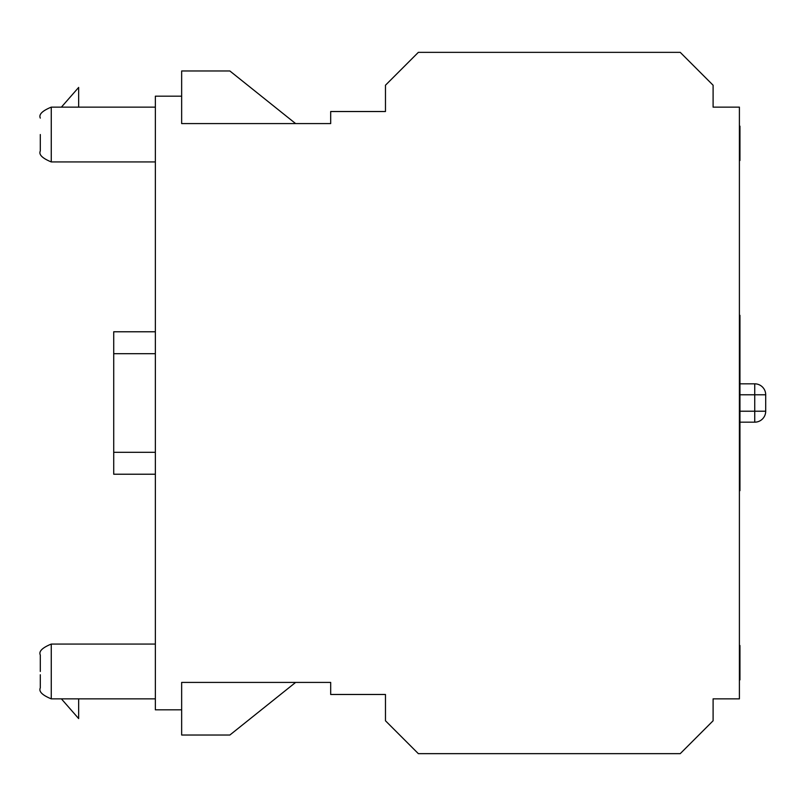 <?xml version="1.0" encoding="UTF-8"?>
<svg xmlns="http://www.w3.org/2000/svg" width="806" height="806" viewBox="0 0 806 806"><rect width="100%" height="100%" fill="white"/><g stroke="black" fill="none" stroke-linecap="round" stroke-linejoin="round"><path stroke-width="1.21" d="M330.682 123.58L181.652 123.58L181.652 70.978L229.871 70.978L295.611 123.58L330.682 123.58L330.682 111.52L385.47 111.52L385.47 85.224L418.344 52.35L680.234 52.35L713.098 85.224L713.098 107.138L739.404 107.138L739.404 698.862L713.098 698.862L713.098 720.776L680.234 753.65L418.344 753.65L385.47 720.776L385.47 694.48L330.682 694.48L330.682 682.42L181.652 682.42L181.652 735.022L229.871 735.022L295.611 682.42L330.682 682.42M739.948 422.173L754.738 422.173A10.962 10.962 0 0 0 765.7 411.221L765.7 394.779A10.962 10.962 0 0 0 754.738 383.827L739.948 383.827M155.357 331.78L113.717 331.78L113.717 353.693L155.357 353.693M155.357 452.307L113.717 452.307L113.717 474.22L155.357 474.22M113.717 452.307L113.717 353.693M739.404 388.542L739.948 388.542L739.948 490.663L739.404 490.663M739.404 416.067L739.948 416.067M739.404 404.985L739.948 404.985M739.404 399.625L739.948 399.625M739.404 126.169L739.948 126.169L739.948 143.811L739.404 143.811M739.404 126.119L739.948 126.169M739.404 153.906L739.948 153.906L739.948 160.485L739.404 160.485M739.404 126.864L739.948 126.864M739.948 143.005L739.948 154.621M739.404 160.434L739.948 160.434M739.404 158.57L739.948 158.57M739.404 144.526L739.948 144.526M739.404 315.337L739.948 315.337L739.948 388.542M739.404 645.515L739.948 645.515L739.948 663.187L739.404 663.187M739.404 673.282L739.948 673.282L739.948 679.811L739.404 679.811L739.948 679.881L739.404 679.881M739.404 645.566L739.948 645.566M739.404 646.251L739.948 646.251M739.948 662.391L739.948 674.007M739.404 677.947L739.948 677.947M739.404 663.912L739.948 663.912M739.404 645.586L739.948 645.586M739.404 465.092L739.948 465.092M739.404 444.519L739.948 444.519M739.404 440.157L739.948 440.157M739.404 385.671L739.948 385.671M739.404 386.346L739.948 386.346M739.404 366.055L739.948 366.055M739.404 367.445L739.948 367.445M739.404 436.066L739.948 436.066M739.404 416.43L739.948 416.43M739.404 361.017L739.948 361.017M739.404 361.692L739.948 361.692M739.404 341.412L739.948 341.412M739.404 342.792L739.948 342.792M233.156 682.42L181.652 682.42M61.397 698.862L78.656 718.579L78.656 698.862M181.652 96.186L155.357 96.186L155.357 709.814L181.652 709.814M40.3 671.469L40.3 655.026L40.3 671.469M40.3 134.531L40.3 150.974L40.3 134.531M40.3 658.311L40.3 655.026C38.587 651.439 42.244 647.782 51.262 644.065L51.262 698.862C42.244 695.145 38.587 691.488 40.3 687.901L40.3 674.753M61.397 107.138L78.656 87.421L78.656 107.138M181.652 123.58L233.156 123.58M765.7 394.779A10.962 10.962 0 0 0 754.738 383.827L754.738 394.779L765.7 394.779M739.948 394.779L754.738 394.779L754.738 422.173M765.7 411.221L739.948 411.221M739.404 149.271L739.948 149.271M739.404 668.648L739.948 668.648M739.404 460.972L739.948 460.972M739.404 450.312L739.948 450.312M739.404 377.248L739.948 377.248M739.404 352.595L739.948 352.595M155.357 161.935L51.262 161.935L51.262 107.138C42.244 110.855 38.587 114.512 40.3 118.099M155.357 644.065L51.262 644.065M155.357 698.862L51.262 698.862M155.357 107.138L51.262 107.138M51.262 161.935C42.244 158.218 38.587 154.561 40.3 150.974"/></g></svg>
